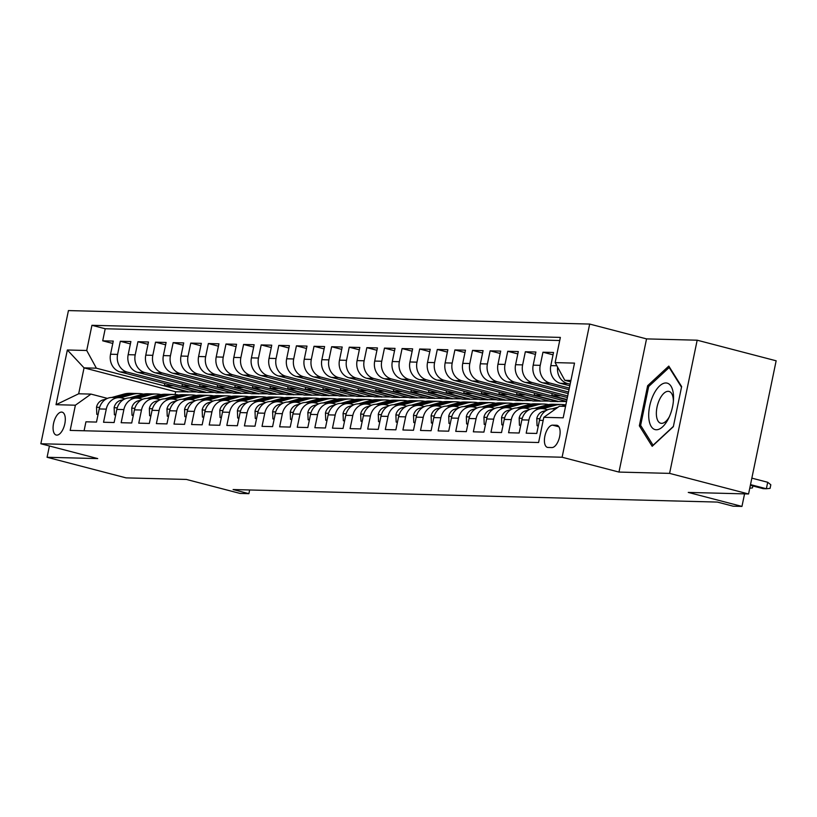 <?xml version="1.0" encoding="UTF-8"?>
<svg xmlns="http://www.w3.org/2000/svg" width="817" height="817" viewBox="0 0 817 817"><rect width="100%" height="100%" fill="white"/><g stroke="black" fill="none" stroke-linecap="round" stroke-linejoin="round"><path stroke-width="1.23" d="M56.802 435.124A11.816 5.525 -75.4 0 0 64.686 424.37A11.816 5.525 -75.4 0 0 62.174 412.166A11.816 5.525 -75.4 0 0 61.571 412.085A11.816 5.525 -75.4 0 0 53.687 422.828A11.816 5.525 -75.4 0 0 56.21 435.042A11.816 5.525 -75.4 0 0 56.802 435.124M589.68 324.063L68.434 310.583L40.85 443.754L562.106 457.234L589.68 324.063L646.543 338.892L618.969 472.073L669.593 473.38L697.177 340.199L646.543 338.892M697.177 340.199L776.15 360.797L748.566 493.979L688.261 492.416L741.959 506.417L744.563 493.866M49.418 445.99L47.08 457.275L126.063 477.874L186.378 479.436L240.075 493.437L248.889 493.672L249.645 489.975M669.593 473.38L748.566 493.979M84.08 430.763L85.938 421.807L96.498 422.072L99.225 408.939L106.271 409.123A14.767 12.98 -88.5 0 1 119.282 397.654A14.767 12.98 -88.5 0 1 121.886 398.022L125.042 398.839M106.271 409.123L103.545 422.256L114.114 422.532L116.831 409.399L123.878 409.572A14.767 12.98 -88.5 0 1 136.899 398.104A14.767 12.98 -88.5 0 1 139.493 398.471L142.648 399.299M123.878 409.572L121.161 422.716L131.721 422.992L134.448 409.848L141.484 410.032A14.767 12.98 -88.5 0 1 154.505 398.563A14.767 12.98 -88.5 0 1 157.109 398.931L160.255 399.748M141.484 410.032L138.767 423.165L149.337 423.441L152.054 410.308L159.101 410.491A14.767 12.98 -88.5 0 1 172.111 399.013A14.767 12.98 -88.5 0 1 174.715 399.39L177.871 400.207M159.101 410.491L156.374 423.625L166.944 423.9L169.66 410.757L176.707 410.941A14.767 12.98 -88.5 0 1 189.728 399.472A14.767 12.98 -88.5 0 1 192.322 399.84L195.477 400.667M176.707 410.941L173.99 424.084L184.55 424.35L187.277 411.217L194.313 411.4A14.767 12.98 -88.5 0 1 207.334 399.932A14.767 12.98 -88.5 0 1 209.938 400.299L213.084 401.116M194.313 411.4L191.597 424.534L202.167 424.809L204.883 411.676L211.93 411.85A14.767 12.98 -88.5 0 1 224.941 400.381A14.767 12.98 -88.5 0 1 227.545 400.749L230.7 401.576M211.93 411.85L209.203 424.993L219.773 425.269L222.49 412.125L229.536 412.309A14.767 12.98 -88.5 0 1 242.557 400.841A14.767 12.98 -88.5 0 1 245.151 401.208L248.307 402.025M229.536 412.309L226.82 425.443L237.379 425.718L240.106 412.585L247.142 412.769A14.767 12.98 -88.5 0 1 260.163 401.29A14.767 12.98 -88.5 0 1 262.768 401.668L265.913 402.485M247.142 412.769L244.426 425.902L254.996 426.178L257.712 413.034L264.759 413.218A14.767 12.98 -88.5 0 1 277.77 401.75A14.767 12.98 -88.5 0 1 280.374 402.117L283.53 402.944M264.759 413.218L262.032 426.362L272.602 426.627L275.319 413.494L282.365 413.678A14.767 12.98 -88.5 0 1 295.386 402.209A14.767 12.98 -88.5 0 1 297.98 402.577L301.136 403.394M282.365 413.678L279.649 426.811L290.209 427.087L292.935 413.953L299.972 414.127A14.767 12.98 -88.5 0 1 312.993 402.658A14.767 12.98 -88.5 0 1 315.597 403.026L318.742 403.853M299.972 414.127L297.255 427.271L307.825 427.546L310.542 414.403L317.588 414.587A14.767 12.98 -88.5 0 1 330.609 403.118A14.767 12.98 -88.5 0 1 333.203 403.486L336.359 404.303M317.588 414.587L314.862 427.72L325.432 427.996L328.148 414.862L335.195 415.046A14.767 12.98 -88.5 0 1 348.216 403.567A14.767 12.98 -88.5 0 1 350.81 403.945L353.965 404.762M335.195 415.046L332.478 428.179L343.038 428.455L345.765 415.312L352.801 415.496A14.767 12.98 -88.5 0 1 365.822 404.027A14.767 12.98 -88.5 0 1 368.426 404.395L371.572 405.222M352.801 415.496L350.084 428.639L360.654 428.905L363.371 415.771L370.418 415.955A14.767 12.98 -88.5 0 1 383.439 404.486A14.767 12.98 -88.5 0 1 386.032 404.854L389.188 405.671M370.418 415.955L367.691 429.088L378.261 429.364L380.977 416.231L388.024 416.404A14.767 12.98 -88.5 0 1 401.045 404.936A14.767 12.98 -88.5 0 1 403.639 405.303L406.795 406.131M388.024 416.404L385.307 429.548L395.867 429.824L398.594 416.68L405.64 416.864A14.767 12.98 -88.5 0 1 418.651 405.395A14.767 12.98 -88.5 0 1 421.255 405.763L424.401 406.58M405.64 416.864L402.914 429.997L413.484 430.273L416.2 417.14L423.247 417.324A14.767 12.98 -88.5 0 1 436.268 405.845A14.767 12.98 -88.5 0 1 438.862 406.223L442.017 407.04M423.247 417.324L420.52 430.457L431.09 430.733L433.807 417.589L440.853 417.773A14.767 12.98 -88.5 0 1 453.874 406.304A14.767 12.98 -88.5 0 1 456.468 406.672L459.624 407.499M440.853 417.773L438.137 430.916L448.696 431.182L451.423 418.049L458.47 418.233A14.767 12.98 -88.5 0 1 471.48 406.764A14.767 12.98 -88.5 0 1 474.085 407.132L477.24 407.949M458.47 418.233L455.743 431.366L466.313 431.642L469.029 418.508L476.076 418.682A14.767 12.98 -88.5 0 1 489.097 407.213A14.767 12.98 -88.5 0 1 491.691 407.581L494.847 408.408M476.076 418.682L473.349 431.825L483.919 432.101L486.646 418.958L493.682 419.141A14.767 12.98 -88.5 0 1 506.703 407.673A14.767 12.98 -88.5 0 1 509.308 408.04L512.453 408.857M493.682 419.141L490.966 432.275L501.526 432.55L504.252 419.417L511.299 419.601A14.767 12.98 -88.5 0 1 524.31 408.122A14.767 12.98 -88.5 0 1 526.914 408.5L530.07 409.317M511.299 419.601L508.572 432.734L519.142 433.01L521.859 419.867L528.905 420.05A14.767 12.98 -88.5 0 1 541.926 408.582A14.767 12.98 -88.5 0 1 544.52 408.949L547.676 409.777M528.905 420.05L526.189 433.194L536.749 433.459L539.475 420.326A14.767 12.98 -88.5 0 1 552.486 408.857L555.611 408.939M569.827 385.757L560.452 383.306A14.767 12.98 -88.5 0 1 550.801 365.618L553.518 352.474L542.958 352.209L553.038 354.833M569.01 389.678L542.845 382.856A14.767 12.98 91.5 0 1 533.195 365.158L535.911 352.025L525.341 351.749L535.421 354.374M568.203 393.6L525.239 382.397A14.767 12.98 91.5 0 1 515.578 364.709L518.305 351.565L507.735 351.29L517.815 353.924M567.386 397.532L507.623 381.947A14.767 12.98 91.5 0 1 497.972 364.249L500.688 351.116L490.129 350.84L500.208 353.465M566.569 401.453L490.016 381.488A14.767 12.98 91.5 0 1 480.365 363.79L483.082 350.656L472.512 350.381L482.592 353.015M566.559 401.515L550.75 401.464L472.41 381.028A14.767 12.98 91.5 0 1 462.749 363.34L465.476 350.197L454.906 349.931L464.985 352.556M549.208 401.065L533.144 401.004L454.793 380.579A14.767 12.98 91.5 0 1 445.142 362.881L447.859 349.747L437.299 349.472L447.379 352.096M531.601 400.606L515.527 400.555L437.187 380.119A14.767 12.98 91.5 0 1 427.536 362.431L430.253 349.288L419.683 349.012L429.762 351.647M513.995 400.156L497.921 400.095L419.581 379.67A14.767 12.98 91.5 0 1 409.92 361.972L412.646 348.839L402.076 348.563L412.156 351.187M496.379 399.697L480.314 399.646L401.964 379.211A14.767 12.98 91.5 0 1 392.313 361.512L395.03 348.379L384.47 348.103L394.55 350.738M478.772 399.237L462.698 399.186L384.358 378.751A14.767 12.98 91.5 0 1 374.707 361.063L377.423 347.919L366.853 347.654L376.933 350.279M461.166 398.788L445.091 398.727L366.751 378.302A14.767 12.98 91.5 0 1 357.09 360.603L359.817 347.47L349.247 347.194L359.327 349.819M443.549 398.328L427.485 398.277L349.135 377.842A14.767 12.98 91.5 0 1 339.484 360.154L342.2 347.011L331.641 346.735L341.71 349.37M425.943 397.879L409.868 397.818L331.528 377.393A14.767 12.98 91.5 0 1 321.867 359.694L324.594 346.561L314.024 346.285L324.104 348.91M408.326 397.419L392.262 397.368L313.922 376.933A14.767 12.98 91.5 0 1 304.261 359.235L306.988 346.102L296.418 345.826L306.498 348.461M390.72 396.96L374.656 396.909L296.305 376.474A14.767 12.98 91.5 0 1 286.655 358.786L289.371 345.642L278.811 345.377L288.881 348.001M373.114 396.511L357.039 396.449L278.699 376.024A14.767 12.98 91.5 0 1 269.038 358.326L271.765 345.193L261.195 344.917L271.275 347.542M355.497 396.051L339.433 396L261.083 375.565A14.767 12.98 91.5 0 1 251.432 357.877L254.148 344.733L243.589 344.457L253.668 347.092M337.891 395.602L321.827 395.54L243.476 375.115A14.767 12.98 91.5 0 1 233.825 357.417L236.542 344.284L225.982 344.008L236.052 346.633M320.284 395.142L304.21 395.091L225.87 374.656A14.767 12.98 91.5 0 1 216.209 356.958L218.936 343.824L208.366 343.548L218.445 346.183M302.668 394.682L286.604 394.631L208.253 374.196A14.767 12.98 91.5 0 1 198.602 356.508L201.319 343.365L190.759 343.099L200.839 345.724M285.062 394.233L268.997 394.172L190.647 373.747A14.767 12.98 91.5 0 1 180.996 356.049L183.713 342.915L173.153 342.64L183.222 345.264M267.455 393.774L251.381 393.723L173.041 373.287A14.767 12.98 91.5 0 1 163.38 355.599L166.106 342.456L155.536 342.18L165.616 344.815M249.839 393.324L233.774 393.263L155.424 372.838A14.767 12.98 91.5 0 1 145.773 355.14L148.49 342.006L137.93 341.731L148.01 344.355M232.232 392.865L216.158 392.814L137.818 372.378A14.767 12.98 91.5 0 1 128.167 354.68L130.883 341.547L120.313 341.271L130.393 343.906M741.959 506.417L733.155 506.193L717.357 502.077L233.09 489.546L248.889 493.672M556.51 425.248L552.639 425.146A11.448 5.351 -75.4 0 0 545 435.563A11.448 5.351 -75.4 0 0 547.441 447.379A11.448 5.351 -75.4 0 0 548.013 447.461L551.894 447.563A11.448 5.351 -75.4 0 0 559.522 437.156A11.448 5.351 -75.4 0 0 557.092 425.33A11.448 5.351 -75.4 0 0 556.51 425.248L557.633 425.545M197.009 391.956L175.655 391.762L84.049 367.864L78.677 393.784L91.004 394.1L75.389 405.201L70.17 430.406L538.597 442.518L543.816 417.324L559.431 406.223L565.558 406.376M75.389 405.201L56.016 404.701L67.351 349.993L86.725 350.493L91.933 325.299L560.36 337.411L555.141 362.615L574.514 363.116L563.179 417.824L543.816 417.324M214.626 392.405L205.598 392.538L127.248 372.103A14.767 12.98 -88.5 0 1 117.597 354.415L120.313 341.271M205.598 392.538L198.551 392.354L120.211 371.919L127.248 372.103M223.204 392.997L144.864 372.562A14.767 12.98 -88.5 0 1 135.203 354.864L137.93 341.731M240.821 393.447L162.471 373.012A14.767 12.98 -88.5 0 1 152.82 355.324L155.536 342.18M258.427 393.906L180.077 373.471A14.767 12.98 -88.5 0 1 170.426 355.773L173.153 342.64M276.034 394.356L197.694 373.931A14.767 12.98 -88.5 0 1 188.033 356.232L190.759 343.099M293.65 394.815L215.3 374.38A14.767 12.98 -88.5 0 1 205.649 356.692L208.366 343.548M311.257 395.275L232.916 374.84A14.767 12.98 -88.5 0 1 223.255 357.141L225.982 344.008M328.863 395.724L250.523 375.289A14.767 12.98 -88.5 0 1 240.862 357.601L243.589 344.457M346.479 396.184L268.129 375.749A14.767 12.98 -88.5 0 1 258.478 358.05L261.195 344.917M364.086 396.633L285.746 376.208A14.767 12.98 -88.5 0 1 276.085 358.51L278.811 345.377M381.692 397.093L303.352 376.657A14.767 12.98 -88.5 0 1 293.701 358.969L296.418 345.826M399.309 397.552L320.958 377.117A14.767 12.98 -88.5 0 1 311.308 359.419L314.024 346.285M416.915 398.002L338.575 377.566A14.767 12.98 -88.5 0 1 328.914 359.878L331.641 346.735M434.521 398.461L356.181 378.026A14.767 12.98 -88.5 0 1 346.531 360.328L349.247 347.194M452.138 398.91L373.788 378.485A14.767 12.98 -88.5 0 1 364.137 360.787L366.853 347.654M469.744 399.37L391.404 378.935A14.767 12.98 -88.5 0 1 381.743 361.247L384.47 348.103M487.351 399.83L409.011 379.394A14.767 12.98 -88.5 0 1 399.36 361.696L402.076 348.563M504.967 400.279L426.617 379.844A14.767 12.98 -88.5 0 1 416.966 362.156L419.683 349.012M522.574 400.738L444.234 380.303A14.767 12.98 -88.5 0 1 434.573 362.605L437.299 349.472M540.18 401.188L461.84 380.763A14.767 12.98 -88.5 0 1 452.189 363.065L454.906 349.931M557.797 401.647L479.446 381.212A14.767 12.98 -88.5 0 1 469.795 363.524L472.512 350.381M566.896 399.881L497.063 381.672A14.767 12.98 -88.5 0 1 487.402 363.974L490.129 350.84M567.713 395.959L514.669 382.121A14.767 12.98 -88.5 0 1 505.018 364.433L507.735 351.29M568.52 392.037L532.276 382.581A14.767 12.98 -88.5 0 1 522.625 364.882L525.341 351.749M569.337 388.106L549.892 383.04A14.767 12.98 -88.5 0 1 540.231 365.342L542.958 352.209M570.154 384.184L567.498 383.49A14.767 12.98 -88.5 0 1 557.623 367.15M559.716 340.515L105.209 328.761L102.707 340.822L112.787 343.446M120.211 371.919A14.767 12.98 91.5 0 1 110.55 354.231L113.277 341.087L102.707 340.822M91.004 394.1L107.425 398.39M570.92 380.467L564.792 380.303L555.141 362.615M570.634 381.825L564.792 380.303M618.969 472.073L562.106 457.234M47.08 457.275L97.713 458.582L40.85 443.754M175.655 391.762L175.093 394.509M187.992 392.078L96.375 368.191L84.049 367.864L67.351 349.993M541.926 408.582L534.88 408.398A14.767 12.98 91.5 0 0 521.859 419.867M524.31 408.122L517.273 407.949A14.767 12.98 91.5 0 0 504.252 419.417M560.738 395.796L551.781 395.561L566.978 399.523M552.2 393.569L551.781 395.561M506.703 407.673L499.657 407.489A14.767 12.98 91.5 0 0 486.646 418.958M543.131 395.336L534.175 395.111L557.868 401.29M534.594 393.11L534.175 395.111M489.097 407.213L482.05 407.029A14.767 12.98 91.5 0 0 469.029 418.508M525.515 394.887L516.569 394.652L540.262 400.83M516.977 392.66L516.569 394.652M471.48 406.764L464.444 406.58A14.767 12.98 91.5 0 0 451.423 418.049M507.908 394.427L498.952 394.192L522.645 400.371M499.371 392.201L498.952 394.192M453.874 406.304L446.828 406.12A14.767 12.98 91.5 0 0 433.807 417.589M490.302 393.968L481.346 393.743L505.039 399.922M481.764 391.741L481.346 393.743M436.268 405.845L429.221 405.671A14.767 12.98 91.5 0 0 416.2 417.14M472.686 393.518L463.739 393.283L487.432 399.462M464.148 391.292L463.739 393.283M418.651 405.395L411.615 405.212A14.767 12.98 91.5 0 0 398.594 416.68M455.079 393.059L446.123 392.834L469.816 399.013M446.542 390.832L446.123 392.834M401.045 404.936L393.998 404.752A14.767 12.98 91.5 0 0 380.977 416.231M437.473 392.609L428.517 392.374L452.209 398.553M428.925 390.383L428.517 392.374M383.439 404.486L376.392 404.303A14.767 12.98 91.5 0 0 363.371 415.771M419.856 392.15L410.91 391.915L434.603 398.093M411.319 389.923L410.91 391.915M365.822 404.027L358.775 403.843A14.767 12.98 91.5 0 0 345.765 415.312M402.25 391.69L393.294 391.466L416.987 397.644M393.712 389.464L393.294 391.466M348.216 403.567L341.169 403.394A14.767 12.98 91.5 0 0 328.148 414.862M384.633 391.241L375.687 391.006L399.38 397.185M376.096 389.015L375.687 391.006M330.609 403.118L323.563 402.934A14.767 12.98 91.5 0 0 310.542 414.403M367.027 390.781L358.081 390.557L381.774 396.735M358.489 388.555L358.081 390.557M312.993 402.658L305.946 402.475A14.767 12.98 91.5 0 0 292.935 413.953M349.421 390.332L340.464 390.097L364.157 396.276M340.883 388.106L340.464 390.097M295.386 402.209L288.34 402.025A14.767 12.98 91.5 0 0 275.319 413.494M331.804 389.872L322.858 389.638L346.551 395.816M323.266 387.646L322.858 389.638M277.77 401.75L270.733 401.566A14.767 12.98 91.5 0 0 257.712 413.034M314.198 389.413L305.252 389.188L328.945 395.367M305.66 387.187L305.252 389.188M260.163 401.29L253.117 401.116A14.767 12.98 91.5 0 0 240.106 412.585M296.591 388.963L287.635 388.729L311.328 394.907M288.054 386.737L287.635 388.729M242.557 400.841L235.51 400.657A14.767 12.98 91.5 0 0 222.49 412.125M278.975 388.504L270.029 388.279L293.722 394.458M270.437 386.278L270.029 388.279M224.941 400.381L217.904 400.197A14.767 12.98 91.5 0 0 204.883 411.676M261.369 388.055L252.422 387.82L276.115 393.998M252.831 385.828L252.422 387.82M207.334 399.932L200.288 399.748A14.767 12.98 91.5 0 0 187.277 411.217M243.762 387.595L234.806 387.36L258.499 393.539M235.225 385.369L234.806 387.36M189.728 399.472L182.681 399.288A14.767 12.98 91.5 0 0 169.66 410.757M226.146 387.135L217.199 386.911L240.892 393.089M217.608 384.909L217.199 386.911M172.111 399.013L165.075 398.839A14.767 12.98 91.5 0 0 152.054 410.308M208.539 386.686L199.593 386.451L223.286 392.63M200.002 384.46L199.593 386.451M154.505 398.563L147.458 398.379A14.767 12.98 91.5 0 0 134.448 409.848M190.933 386.227L181.977 386.002L205.67 392.18M182.395 384L181.977 386.002M136.899 398.104L129.852 397.92A14.767 12.98 91.5 0 0 116.831 409.399M173.316 385.777L164.37 385.542L188.063 391.721M164.779 383.551L164.37 385.542M105.209 328.761L91.933 325.299M86.725 350.493L96.375 368.191M119.282 397.654L112.246 397.47A14.767 12.98 91.5 0 0 99.225 408.939M56.016 404.701L78.677 393.784M668.796 366.087L647.646 385.706L639.343 425.81L652.18 446.307L673.331 426.688L681.633 386.584L668.796 366.087M641.222 426.3L639.343 425.81M649.127 386.094L647.646 385.706M750.506 484.614L766.366 488.75L767.714 482.275L770.819 484.767L770.074 488.372L766.366 488.75L763.201 488.668L750.363 485.318M767.714 482.275L751.854 478.139M656.276 429.762A23.999 11.213 -75.4 0 0 668.623 418.294A23.999 11.213 -75.4 0 0 673.494 399.615A23.999 11.213 -75.4 0 0 665.967 382.969A23.999 11.213 -75.4 0 0 649.678 406.069A23.999 11.213 -75.4 0 0 656.276 429.762M673.371 401.331A16.432 7.68 -75.4 0 0 669.011 391.435A16.432 7.68 -75.4 0 0 668.183 391.323A16.432 7.68 -75.4 0 0 657.215 406.263A16.432 7.68 -75.4 0 0 660.718 423.237A16.432 7.68 -75.4 0 0 661.545 423.349A16.432 7.68 -75.4 0 0 669.358 416.731M673.402 426.372L653.079 445.224L640.63 425.371L648.678 386.502L669.174 367.497L681.511 387.197M669.777 367.66L669.174 367.497M538.342 425.759L537.045 425.728L536.779 418.488A9.784 8.599 -88.5 0 1 543.111 411.349L546.297 410.461M552.047 408.857L558.103 407.162M561.32 406.263L563.975 405.528A28.248 24.827 -88.5 0 1 565.824 405.099M565.609 406.09L564.659 406.355M752.865 485.972L752.457 487.912L749.771 488.188M537.045 425.728L538.28 426.055M543.08 408.674L555.172 405.303A28.248 24.827 -88.5 0 1 561.657 404.497A28.248 24.827 -88.5 0 1 565.834 405.007M520.735 425.31L519.438 425.269L519.163 418.028A9.784 8.599 -88.5 0 1 525.505 410.89L528.691 410.001M534.441 408.398L546.359 405.069A28.248 24.827 -88.5 0 1 552.854 404.262L556.203 404.354A28.248 24.827 91.5 0 0 549.708 405.161L537.811 408.48M539.925 408.531L551.822 405.212A28.248 24.827 -88.5 0 1 558.307 404.405L561.657 404.497M557.255 404.405A28.248 24.827 91.5 0 0 556.203 404.354M519.438 425.269L520.674 425.596M525.464 408.214L537.555 404.844A28.248 24.827 -88.5 0 1 544.051 404.037A28.248 24.827 -88.5 0 1 548.442 404.599M503.129 424.85L501.822 424.82L501.556 417.569A9.784 8.599 -88.5 0 1 507.898 410.43L511.085 409.542M516.824 407.938L528.752 404.619A28.248 24.827 -88.5 0 1 535.247 403.812L538.587 403.894A28.248 24.827 91.5 0 0 532.102 404.701L520.204 408.02M522.318 408.071L534.216 404.762A28.248 24.827 -88.5 0 1 540.701 403.955L544.051 404.037M539.649 403.945A28.248 24.827 91.5 0 0 538.587 403.894M501.822 424.82L503.068 425.136M507.857 407.765L519.949 404.384A28.248 24.827 -88.5 0 1 526.434 403.578A28.248 24.827 -88.5 0 1 530.825 404.139M485.512 424.391L484.215 424.36L483.95 417.119A9.784 8.599 -88.5 0 1 490.282 409.981L493.468 409.092M499.218 407.489L511.146 404.16A28.248 24.827 -88.5 0 1 517.631 403.353L520.98 403.445A28.248 24.827 91.5 0 0 514.485 404.252L502.588 407.56M504.702 407.622L516.599 404.303A28.248 24.827 -88.5 0 1 523.094 403.496L526.434 403.578M522.032 403.496A28.248 24.827 91.5 0 0 520.98 403.445M484.215 424.36L485.451 424.687M490.251 407.305L502.343 403.935A28.248 24.827 -88.5 0 1 508.828 403.128A28.248 24.827 -88.5 0 1 513.219 403.69M467.906 423.941L466.609 423.911L466.333 416.66A9.784 8.599 -88.5 0 1 472.675 409.521L475.862 408.633M481.611 407.029L493.529 403.71A28.248 24.827 -88.5 0 1 500.024 402.893L503.374 402.985A28.248 24.827 91.5 0 0 496.879 403.792L484.981 407.111M487.095 407.162L498.993 403.843A28.248 24.827 -88.5 0 1 505.478 403.036L508.828 403.128M504.426 403.036A28.248 24.827 91.5 0 0 503.374 402.985M466.609 423.911L467.845 424.227M472.635 406.846L484.726 403.475A28.248 24.827 -88.5 0 1 491.221 402.669A28.248 24.827 -88.5 0 1 495.613 403.23M450.3 423.482L448.993 423.451L448.727 416.21A9.784 8.599 -88.5 0 1 455.069 409.072L458.255 408.183M463.995 406.58L475.923 403.251A28.248 24.827 -88.5 0 1 482.418 402.444L485.758 402.526A28.248 24.827 91.5 0 0 479.273 403.332L467.375 406.652M469.489 406.713L481.387 403.394A28.248 24.827 -88.5 0 1 487.872 402.587L491.221 402.669M486.82 402.587A28.248 24.827 91.5 0 0 485.758 402.526M448.993 423.451L450.238 423.778M455.028 406.396L467.12 403.026A28.248 24.827 -88.5 0 1 473.605 402.219A28.248 24.827 -88.5 0 1 477.996 402.781M432.683 423.032L431.386 422.992L431.121 415.751A9.784 8.599 -88.5 0 1 437.452 408.612L440.639 407.724M446.388 406.12L458.317 402.791A28.248 24.827 -88.5 0 1 464.802 401.984L468.151 402.076A28.248 24.827 91.5 0 0 461.656 402.883L449.758 406.202M451.872 406.253L463.77 402.934A28.248 24.827 -88.5 0 1 470.265 402.127L473.605 402.219M469.203 402.127A28.248 24.827 91.5 0 0 468.151 402.076M431.386 422.992L432.622 423.318M437.422 405.937L449.513 402.567A28.248 24.827 -88.5 0 1 455.998 401.76A28.248 24.827 -88.5 0 1 460.39 402.321M415.077 422.573L413.78 422.542L413.504 415.291A9.784 8.599 -88.5 0 1 419.846 408.153L423.032 407.264M428.782 405.661L440.7 402.342A28.248 24.827 -88.5 0 1 447.195 401.535L450.535 401.617A28.248 24.827 91.5 0 0 444.05 402.424L432.152 405.743M434.266 405.794L446.164 402.485A28.248 24.827 -88.5 0 1 452.649 401.678L455.998 401.76M451.597 401.668A28.248 24.827 91.5 0 0 450.535 401.617M413.78 422.542L415.016 422.859M419.805 405.487L431.897 402.107A28.248 24.827 -88.5 0 1 438.392 401.3A28.248 24.827 -88.5 0 1 442.783 401.862M397.47 422.113L396.163 422.083L395.898 414.842A9.784 8.599 -88.5 0 1 402.23 407.703L405.426 406.815M411.165 405.212L423.094 401.882A28.248 24.827 -88.5 0 1 429.589 401.076L432.928 401.167A28.248 24.827 91.5 0 0 426.443 401.974L414.546 405.283M416.66 405.344L428.557 402.025A28.248 24.827 -88.5 0 1 435.042 401.218L438.392 401.3M433.99 401.218A28.248 24.827 91.5 0 0 432.928 401.167M396.163 422.083L397.409 422.409M402.199 405.028L414.29 401.658A28.248 24.827 -88.5 0 1 420.775 400.851A28.248 24.827 -88.5 0 1 425.167 401.413M379.854 421.664L378.557 421.633L378.291 414.382A9.784 8.599 -88.5 0 1 384.623 407.244L387.809 406.355M393.559 404.752L405.487 401.433A28.248 24.827 -88.5 0 1 411.972 400.616L415.322 400.708A28.248 24.827 91.5 0 0 408.827 401.515L396.929 404.834M399.043 404.885L410.941 401.566A28.248 24.827 -88.5 0 1 417.436 400.759L420.775 400.851M416.374 400.759A28.248 24.827 91.5 0 0 415.322 400.708M378.557 421.633L379.793 421.95M384.593 404.568L396.684 401.198A28.248 24.827 -88.5 0 1 403.169 400.391A28.248 24.827 -88.5 0 1 407.56 400.953M362.248 421.204L360.951 421.174L360.675 413.933A9.784 8.599 -88.5 0 1 367.017 406.795L370.203 405.906M375.953 404.303L387.871 400.973A28.248 24.827 -88.5 0 1 394.366 400.167L397.705 400.248A28.248 24.827 91.5 0 0 391.22 401.055L379.323 404.374M381.437 404.435L393.334 401.116A28.248 24.827 -88.5 0 1 399.819 400.31L403.169 400.391M398.767 400.31A28.248 24.827 91.5 0 0 397.705 400.248M360.951 421.174L362.186 421.501M366.976 404.119L379.068 400.749A28.248 24.827 -88.5 0 1 385.563 399.942A28.248 24.827 -88.5 0 1 389.954 400.504M344.641 420.755L343.334 420.714L343.069 413.473A9.784 8.599 -88.5 0 1 349.4 406.335L352.597 405.446M358.336 403.843L370.264 400.514A28.248 24.827 -88.5 0 1 376.749 399.707L380.099 399.799A28.248 24.827 91.5 0 0 373.614 400.606L361.717 403.925M363.831 403.976L375.728 400.657A28.248 24.827 -88.5 0 1 382.213 399.85L385.563 399.942M381.151 399.85A28.248 24.827 91.5 0 0 380.099 399.799M343.334 420.714L344.58 421.041M349.37 403.659L361.461 400.289A28.248 24.827 -88.5 0 1 367.946 399.482A28.248 24.827 -88.5 0 1 372.338 400.044M327.025 420.295L325.728 420.265L325.462 413.014A9.784 8.599 -88.5 0 1 331.794 405.875L334.98 404.987M340.73 403.384L352.658 400.064A28.248 24.827 -88.5 0 1 359.143 399.258L362.493 399.339A28.248 24.827 91.5 0 0 355.998 400.146L344.1 403.465M346.214 403.516L358.112 400.207A28.248 24.827 -88.5 0 1 364.607 399.401L367.946 399.482M363.545 399.39A28.248 24.827 91.5 0 0 362.493 399.339M325.728 420.265L326.963 420.581M331.763 403.21L343.845 399.83A28.248 24.827 -88.5 0 1 350.34 399.023A28.248 24.827 -88.5 0 1 354.731 399.584M309.418 419.836L308.111 419.805L307.846 412.565A9.784 8.599 -88.5 0 1 314.188 405.426L317.374 404.538M323.123 402.934L335.041 399.605A28.248 24.827 -88.5 0 1 341.537 398.798L344.876 398.89A28.248 24.827 91.5 0 0 338.391 399.697L326.494 403.006M328.608 403.067L340.505 399.748A28.248 24.827 -88.5 0 1 346.99 398.941L350.34 399.023M345.938 398.941A28.248 24.827 91.5 0 0 344.876 398.89M308.111 419.805L309.357 420.132M314.147 402.75L326.238 399.38A28.248 24.827 -88.5 0 1 332.733 398.573A28.248 24.827 -88.5 0 1 337.125 399.135M291.802 419.387L290.505 419.356L290.239 412.105A9.784 8.599 -88.5 0 1 296.571 404.966L299.757 404.078M305.507 402.475L317.435 399.156A28.248 24.827 -88.5 0 1 323.92 398.339L327.27 398.43A28.248 24.827 91.5 0 0 320.785 399.237L308.887 402.556M311.001 402.607L322.899 399.288A28.248 24.827 -88.5 0 1 329.384 398.482L332.733 398.573M328.322 398.482A28.248 24.827 91.5 0 0 327.27 398.43M290.505 419.356L291.751 419.672M296.54 402.291L308.632 398.921A28.248 24.827 -88.5 0 1 315.117 398.114A28.248 24.827 -88.5 0 1 319.508 398.676M274.195 418.927L272.898 418.896L272.623 411.656A9.784 8.599 -88.5 0 1 278.965 404.517L282.151 403.629M287.901 402.025L299.829 398.696A28.248 24.827 -88.5 0 1 306.314 397.889L309.663 397.971A28.248 24.827 91.5 0 0 303.168 398.778L291.271 402.097M293.385 402.158L305.282 398.839A28.248 24.827 -88.5 0 1 311.777 398.032L315.117 398.114M310.715 398.032A28.248 24.827 91.5 0 0 309.663 397.971M272.898 418.896L274.134 419.223M278.934 401.841L291.015 398.471A28.248 24.827 -88.5 0 1 297.511 397.665A28.248 24.827 -88.5 0 1 301.902 398.226M256.589 418.478L255.282 418.437L255.016 411.196A9.784 8.599 -88.5 0 1 261.358 404.058L264.545 403.169M270.294 401.566L282.212 398.236A28.248 24.827 -88.5 0 1 288.707 397.43L292.047 397.522A28.248 24.827 91.5 0 0 285.562 398.328L273.664 401.647M275.778 401.698L287.676 398.379A28.248 24.827 -88.5 0 1 294.161 397.573L297.511 397.665M293.109 397.573A28.248 24.827 91.5 0 0 292.047 397.522M255.282 418.437L256.528 418.764M261.317 401.382L273.409 398.012A28.248 24.827 -88.5 0 1 279.904 397.205A28.248 24.827 -88.5 0 1 284.296 397.767M238.972 418.018L237.676 417.987L237.41 410.737A9.784 8.599 -88.5 0 1 243.742 403.598L246.928 402.71M252.678 401.106L264.606 397.787A28.248 24.827 -88.5 0 1 271.091 396.98L274.441 397.062A28.248 24.827 91.5 0 0 267.956 397.869L256.058 401.188M258.172 401.239L270.059 397.93A28.248 24.827 -88.5 0 1 276.555 397.123L279.904 397.205M275.492 397.113A28.248 24.827 91.5 0 0 274.441 397.062M237.676 417.987L238.921 418.304M243.711 400.933L255.803 397.552A28.248 24.827 -88.5 0 1 262.288 396.745A28.248 24.827 -88.5 0 1 266.679 397.307M221.366 417.558L220.069 417.528L219.793 410.287A9.784 8.599 -88.5 0 1 226.135 403.149L229.322 402.26M235.071 400.657L247 397.328A28.248 24.827 -88.5 0 1 253.484 396.521L256.834 396.613A28.248 24.827 91.5 0 0 250.339 397.419L238.441 400.728M240.555 400.79L252.453 397.47A28.248 24.827 -88.5 0 1 258.948 396.664L262.288 396.745M257.886 396.664A28.248 24.827 91.5 0 0 256.834 396.613M220.069 417.528L221.305 417.855M226.105 400.473L238.186 397.103A28.248 24.827 -88.5 0 1 244.681 396.296A28.248 24.827 -88.5 0 1 249.073 396.858M203.76 417.109L202.453 417.078L202.187 409.828A9.784 8.599 -88.5 0 1 208.529 402.689L211.715 401.801M217.465 400.197L229.383 396.878A28.248 24.827 -88.5 0 1 235.878 396.061L239.218 396.153A28.248 24.827 91.5 0 0 232.733 396.96L220.835 400.279M222.949 400.33L234.847 397.011A28.248 24.827 -88.5 0 1 241.332 396.204L244.681 396.296M240.28 396.204A28.248 24.827 91.5 0 0 239.218 396.153M202.453 417.078L203.699 417.395M208.488 400.013L220.58 396.643A28.248 24.827 -88.5 0 1 227.075 395.837A28.248 24.827 -88.5 0 1 231.456 396.398M186.143 416.65L184.846 416.619L184.581 409.378A9.784 8.599 -88.5 0 1 190.912 402.24L194.099 401.351M199.848 399.748L211.777 396.419A28.248 24.827 -88.5 0 1 218.262 395.612L221.611 395.694A28.248 24.827 91.5 0 0 215.126 396.5L203.229 399.819M205.343 399.881L217.23 396.562A28.248 24.827 -88.5 0 1 223.725 395.755L227.075 395.837M222.663 395.755A28.248 24.827 91.5 0 0 221.611 395.694M184.846 416.619L186.092 416.946M190.882 399.564L202.973 396.194A28.248 24.827 -88.5 0 1 209.458 395.387A28.248 24.827 -88.5 0 1 213.85 395.949M168.537 416.2L167.24 416.159L166.964 408.919A9.784 8.599 -88.5 0 1 173.306 401.78L176.492 400.892M182.242 399.288L194.17 395.959A28.248 24.827 -88.5 0 1 200.655 395.152L204.005 395.244A28.248 24.827 91.5 0 0 197.51 396.051L185.612 399.37M187.726 399.421L199.624 396.102A28.248 24.827 -88.5 0 1 206.119 395.295L209.458 395.387M205.057 395.295A28.248 24.827 91.5 0 0 204.005 395.244M167.24 416.159L168.476 416.486M173.275 399.105L185.357 395.734A28.248 24.827 -88.5 0 1 191.852 394.928A28.248 24.827 -88.5 0 1 196.243 395.489M150.931 415.741L149.623 415.71L149.358 408.459A9.784 8.599 -88.5 0 1 155.7 401.321L158.886 400.432M164.636 398.829L176.554 395.51A28.248 24.827 -88.5 0 1 183.049 394.703L186.388 394.785A28.248 24.827 91.5 0 0 179.903 395.591L168.006 398.91M170.12 398.962L182.017 395.653A28.248 24.827 -88.5 0 1 188.502 394.846L191.852 394.928M187.45 394.836A28.248 24.827 91.5 0 0 186.388 394.785M149.623 415.71L150.869 416.027M155.659 398.655L167.751 395.275A28.248 24.827 -88.5 0 1 174.235 394.468A28.248 24.827 -88.5 0 1 178.627 395.03M133.314 415.281L132.017 415.25L131.751 408.01A9.784 8.599 -88.5 0 1 138.083 400.871L141.27 399.983M147.019 398.379L158.947 395.05A28.248 24.827 -88.5 0 1 165.432 394.243L168.782 394.335A28.248 24.827 91.5 0 0 162.287 395.142L150.399 398.451M152.503 398.512L164.401 395.193A28.248 24.827 -88.5 0 1 170.896 394.386L174.235 394.468M169.834 394.386A28.248 24.827 91.5 0 0 168.782 394.335M132.017 415.25L133.253 415.577M138.053 398.196L150.144 394.825A28.248 24.827 -88.5 0 1 156.629 394.019A28.248 24.827 -88.5 0 1 161.02 394.58M115.708 414.832L114.411 414.801L114.135 407.55A9.784 8.599 -88.5 0 1 120.477 400.412L123.663 399.523M129.413 397.92L141.341 394.601A28.248 24.827 -88.5 0 1 147.826 393.784L151.176 393.876A28.248 24.827 91.5 0 0 144.68 394.682L132.783 398.002M134.897 398.053L146.794 394.734A28.248 24.827 -88.5 0 1 153.29 393.927L156.629 394.019M152.228 393.927A28.248 24.827 91.5 0 0 151.176 393.876M114.411 414.801L115.646 415.118M120.446 397.736L132.528 394.366A28.248 24.827 -88.5 0 1 139.023 393.559A28.248 24.827 -88.5 0 1 143.414 394.121M98.101 414.372L96.794 414.342L96.529 407.101A9.784 8.599 -88.5 0 1 102.871 399.962L106.057 399.074M111.806 397.47L123.724 394.141A28.248 24.827 -88.5 0 1 130.22 393.334L133.559 393.416A28.248 24.827 91.5 0 0 127.074 394.223L115.177 397.542M117.291 397.603L129.188 394.284A28.248 24.827 -88.5 0 1 135.673 393.477L139.023 393.559M134.621 393.477A28.248 24.827 91.5 0 0 133.559 393.416M96.794 414.342L98.04 414.668M137.818 372.378L144.864 372.562M155.424 372.838L162.471 373.012M173.041 373.287L180.077 373.471M190.647 373.747L197.694 373.931M208.253 374.196L215.3 374.38M225.87 374.656L232.916 374.84M243.476 375.115L250.523 375.289M261.083 375.565L268.129 375.749M278.699 376.024L285.746 376.208M296.305 376.474L303.352 376.657M313.922 376.933L320.958 377.117M331.528 377.393L338.575 377.566M349.135 377.842L356.181 378.026M366.751 378.302L373.788 378.485M384.358 378.751L391.404 378.935M401.964 379.211L409.011 379.394M419.581 379.67L426.617 379.844M437.187 380.119L444.234 380.303M454.793 380.579L461.84 380.763M472.41 381.028L479.446 381.212M490.016 381.488L497.063 381.672M507.623 381.947L514.669 382.121M525.239 382.397L532.276 382.581M542.845 382.856L549.892 383.04M560.452 383.306L567.498 383.49M550.801 365.618L556.867 365.771M110.55 354.231L117.597 354.415M128.167 354.68L135.203 354.864M145.773 355.14L152.82 355.324M163.38 355.599L170.426 355.773M180.996 356.049L188.033 356.232M198.602 356.508L205.649 356.692M216.209 356.958L223.255 357.141M233.825 357.417L240.862 357.601M251.432 357.877L258.478 358.05M269.038 358.326L276.085 358.51M286.655 358.786L293.701 358.969M304.261 359.235L311.308 359.419M321.867 359.694L328.914 359.878M339.484 360.154L346.531 360.328M357.09 360.603L364.137 360.787M374.707 361.063L381.743 361.247M392.313 361.512L399.36 361.696M409.92 361.972L416.966 362.156M427.536 362.431L434.573 362.605M445.142 362.881L452.189 363.065M462.749 363.34L469.795 363.524M480.365 363.79L487.402 363.974M497.972 364.249L505.018 364.433M515.578 364.709L522.625 364.882M533.195 365.158L540.231 365.342M539.475 420.326L543.172 420.418M558.91 426.791L552.639 425.146M536.779 418.661L539.884 418.743M563.975 405.528L565.721 405.569M543.111 411.349L544.898 411.39M519.173 418.212L522.267 418.294M551.822 405.212L555.172 405.303M546.359 405.069L549.708 405.161M525.505 410.89L527.292 410.931M501.556 417.753L504.661 417.834M534.216 404.762L537.555 404.844M528.752 404.619L532.102 404.701M507.898 410.43L509.685 410.481M483.95 417.303L487.055 417.375M516.599 404.303L519.949 404.384M511.146 404.16L514.485 404.252M490.282 409.981L492.069 410.022M466.344 416.844L469.438 416.925M498.993 403.843L502.343 403.935M493.529 403.71L496.879 403.792M472.675 409.521L474.463 409.572M448.727 416.384L451.832 416.466M481.387 403.394L484.726 403.475M475.923 403.251L479.273 403.332M455.069 409.072L456.856 409.113M431.121 415.935L434.225 416.016M463.77 402.934L467.12 403.026M458.317 402.791L461.656 402.883M437.452 408.612L439.24 408.653M413.514 415.475L416.609 415.557M446.164 402.485L449.513 402.567M440.7 402.342L444.05 402.424M419.846 408.153L421.633 408.204M395.898 415.026L399.002 415.097M428.557 402.025L431.897 402.107M423.094 401.882L426.443 401.974M402.23 407.703L404.027 407.744M378.291 414.566L381.396 414.648M410.941 401.566L414.29 401.658M405.487 401.433L408.827 401.515M384.623 407.244L386.41 407.295M360.685 414.107L363.779 414.188M393.334 401.116L396.684 401.198M387.871 400.973L391.22 401.055M367.017 406.795L368.804 406.835M343.069 413.657L346.173 413.739M375.728 400.657L379.068 400.749M370.264 400.514L373.614 400.606M349.4 406.335L351.187 406.376M325.462 413.198L328.567 413.279M358.112 400.207L361.461 400.289M352.658 400.064L355.998 400.146M331.794 405.875L333.581 405.926M307.856 412.748L310.95 412.82M340.505 399.748L343.845 399.83M335.041 399.605L338.391 399.697M314.188 405.426L315.975 405.467M290.239 412.289L293.344 412.371M322.899 399.288L326.238 399.38M317.435 399.156L320.785 399.237M296.571 404.966L298.358 405.018M272.633 411.829L275.738 411.911M305.282 398.839L308.632 398.921M299.829 398.696L303.168 398.778M278.965 404.517L280.752 404.558M255.027 411.38L258.121 411.462M287.676 398.379L291.015 398.471M282.212 398.236L285.562 398.328M261.358 404.058L263.145 404.098M237.41 410.92L240.515 411.002M270.059 397.93L273.409 398.012M264.606 397.787L267.956 397.869M243.742 403.598L245.529 403.649M219.804 410.471L222.898 410.543M252.453 397.47L255.803 397.552M247 397.328L250.339 397.419M226.135 403.149L227.923 403.19M202.197 410.011L205.292 410.093M234.847 397.011L238.186 397.103M229.383 396.878L232.733 396.96M208.529 402.689L210.316 402.74M184.581 409.552L187.685 409.634M217.23 396.562L220.58 396.643M211.777 396.419L215.126 396.5M190.912 402.24L192.7 402.281M166.974 409.103L170.069 409.184M199.624 396.102L202.973 396.194M194.17 395.959L197.51 396.051M173.306 401.78L175.093 401.821M149.368 408.643L152.462 408.725M182.017 395.653L185.357 395.734M176.554 395.51L179.903 395.591M155.7 401.321L157.487 401.372M131.751 408.194L134.856 408.265M164.401 395.193L167.751 395.275M158.947 395.05L162.287 395.142M138.083 400.871L139.87 400.912M114.145 407.734L117.239 407.816M146.794 394.734L150.144 394.825M141.341 394.601L144.68 394.682M120.477 400.412L122.264 400.463M96.539 407.274L99.633 407.356M129.188 394.284L132.528 394.366M123.724 394.141L127.074 394.223M102.871 399.962L104.658 400.003"/></g></svg>
